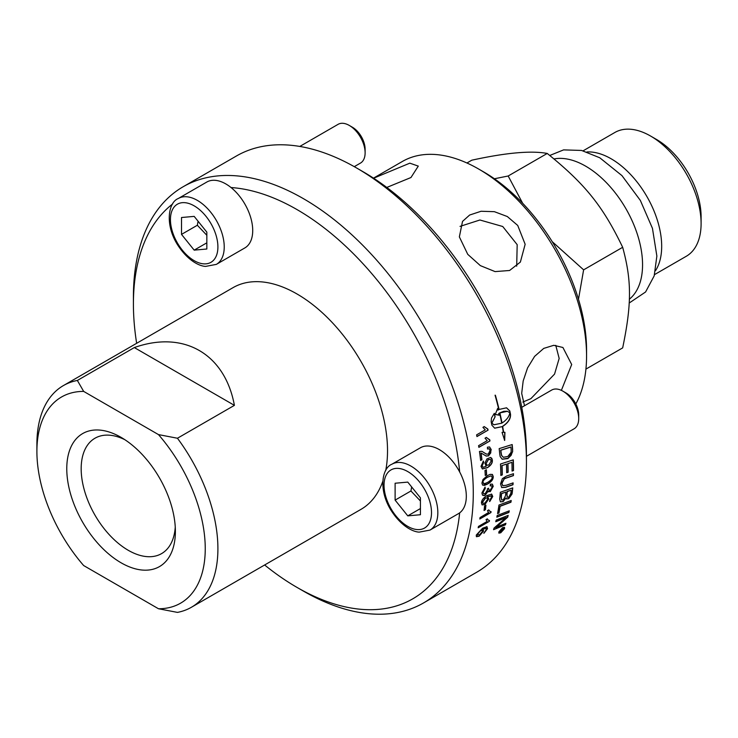 <?xml version="1.0" encoding="UTF-8"?>
<svg xmlns="http://www.w3.org/2000/svg" width="738" height="738" viewBox="0 0 738 738"><rect width="100%" height="100%" fill="white"/><g stroke="black" fill="none" stroke-linecap="round" stroke-linejoin="round"><path stroke-width="1.11" d="M373.493 178.135L402.358 161.474A152.609 88.108 60 0 1 478.658 169.03A152.609 88.108 60 0 1 586.562 355.928A152.609 88.108 60 0 1 575.806 403.954M586.562 355.928L586.562 350.08A145.441 83.975 -120 0 0 483.722 171.954L478.658 169.03M524.506 405.752L521.692 393.382L523.177 380.974L527.559 367.902L534.607 356.38L543.758 348.391L553.777 345.31L562.909 347.487L571.692 364.517L561.378 390.365M373.603 178.209L409.83 163.163L418.289 166.115L410.965 177.526L386.786 187.443M517.735 225.459L525.152 244.278L520.373 262.064L509.598 270.486L495.078 271.602L480.337 265.615L467.744 254.324L459.359 236.88L462.523 221.4L469.626 215.044L481.075 211.262L494.377 211.677L507.32 216.538L517.735 225.459M516.692 266.178L517.181 244.665L502.726 226.501L479.912 219.998L460.023 226.381M522.827 402.072L530.862 398.677L554.552 374.101L559.164 358.419L555.76 345.338M526.443 462.265L526.443 454.949A231.372 133.578 -120 0 0 362.838 171.585L356.509 167.932A240.32 138.753 60 0 1 526.443 462.265A240.32 138.753 60 0 1 476.665 572.273L423.501 602.964A240.32 138.753 -120 0 0 473.279 492.956A240.32 138.753 -120 0 0 368.382 251.104A240.32 138.753 -120 0 0 183.19 186.723A240.32 138.753 -120 0 0 133.412 296.741L133.412 304.047A231.372 133.578 60 0 1 172.701 203.919M77.361 380.457L134.316 347.57C183.762 330.034 224.878 353.77 234.407 405.356L177.443 438.243L158.476 434.599A119.039 68.726 60 0 1 205.247 548.675A119.039 68.726 60 0 1 158.476 608.749L83.671 565.557A119.039 68.726 60 0 1 36.9 451.481A119.039 68.726 60 0 1 83.671 391.408L77.361 380.457A127.988 73.892 -120 0 0 63.413 385.577A127.988 73.892 -120 0 0 36.9 444.175L36.9 451.481M158.476 608.749L177.443 612.392A127.988 73.892 -120 0 0 191.4 607.273A127.988 73.892 -120 0 0 177.443 438.243M191.4 607.273L361.011 509.34A127.988 73.892 -120 0 0 382.791 481.36M385.679 470.687A127.988 73.892 -120 0 0 387.524 450.752A127.988 73.892 -120 0 0 331.657 321.943A127.988 73.892 -120 0 0 233.023 287.654L63.413 385.577M231.04 187.535A38.044 21.965 60 0 1 252.719 230.524A38.044 21.965 60 0 1 244.841 247.931L216.354 264.379A38.044 21.965 -120 0 0 224.232 246.962A38.044 21.965 -120 0 0 197.341 200.376A38.044 21.965 -120 0 0 178.319 198.494L206.797 182.046A38.044 21.965 60 0 1 231.04 187.535A231.372 133.578 60 0 1 459.654 471.942A38.044 21.965 60 0 1 466.315 496.24A38.044 21.965 60 0 1 459.654 512.855A231.372 133.578 60 0 1 297.017 587.411L303.346 591.064A240.32 138.753 -120 0 0 423.501 602.964M297.017 587.411A231.372 133.578 60 0 1 264.638 564.985M136.65 343.299A231.372 133.578 60 0 1 133.412 304.047M482.246 530.327L480.456 530.539L477.237 534.266L479.423 534.93L482.458 531.434L482.329 530.382L480.613 530.668L477.394 534.404L477.44 535.244M183.19 186.723L236.354 156.032A240.32 138.753 60 0 1 356.509 167.932M158.476 434.599L83.671 391.408M134.316 347.57L234.407 405.356M121.078 562.79A76.807 44.345 60 0 1 66.771 468.722A76.807 44.345 60 0 1 121.078 437.366L121.078 437.366A76.807 44.345 60 0 1 175.386 531.434A76.807 44.345 60 0 1 121.078 562.79M124.805 439.673A66.614 38.459 -120 0 0 95.719 437.819A66.614 38.459 -120 0 0 94.971 515.152A66.614 38.459 -120 0 0 162.314 553.168A66.614 38.459 -120 0 0 175.257 527.052M411.675 486.96L410.937 490.982L420.429 500.991M407.773 482.108L420.429 497.855L420.429 514.727L407.773 515.862L395.116 500.115L395.116 483.233L407.773 482.108M410.937 490.982L395.116 500.115M420.429 508.556L407.773 515.862M459.654 512.855A38.044 21.965 60 0 1 458.436 513.657L429.959 530.096A38.044 21.965 -120 0 0 437.837 512.689A38.044 21.965 -120 0 0 410.937 466.093A38.044 21.965 -120 0 0 391.915 464.211L420.402 447.772A38.044 21.965 60 0 1 459.654 471.942M578.712 418.566L578.712 414.977A17.98 10.387 -120 0 0 566 392.948L562.891 391.158A22.38 12.915 60 0 1 578.712 418.566A22.38 12.915 60 0 1 574.081 428.806L526.443 456.305M521.748 407.339L551.701 390.051A22.38 12.915 60 0 1 562.891 391.158M198.079 221.243L197.341 225.256L206.834 235.265M194.177 216.382L206.834 232.129L206.834 249.01L194.177 250.136L181.511 234.389L181.511 217.516L194.177 216.382M197.341 225.256L181.511 234.389M206.834 242.83L194.177 250.136M365.116 152.84L365.116 149.251A17.98 10.387 -120 0 0 352.395 127.231L349.286 125.432A22.38 12.915 60 0 1 365.116 152.84A22.38 12.915 60 0 1 360.476 163.08L354.277 166.659M299.803 146.438L338.105 124.325A22.38 12.915 60 0 1 349.286 125.432M491.111 475.825L487.504 477.246C484.183 479.313 482.689 481.047 483.039 482.458L484.331 483.787L487.615 482.412C490.955 480.355 492.449 478.621 492.108 477.2L491.111 475.825L487.348 477.163C484.017 479.22 482.532 480.964 482.883 482.375L483.547 483.584M511.166 490.226L507.274 491.6A240.32 138.753 60 0 1 506.988 494.534L507.357 497.274L508.851 497.052L510.853 493.288A240.32 138.753 -120 0 0 511.166 490.226L507.117 491.49A240.099 138.624 60 0 1 506.831 494.423L507.283 497.209M505.862 492.108L501.582 493.63A240.32 138.753 60 0 1 501.286 496.895L501.674 499.967L503.353 499.792L505.512 495.761A240.32 138.753 -120 0 0 505.862 492.108L501.425 493.528A240.099 138.624 60 0 1 501.13 496.785L501.6 499.903M510.908 447.062A5738.181 2143.742 -176.3 0 1 500.881 450.217A240.32 138.753 60 0 1 501.12 452.662L501.637 455.438L503.344 457.274L507.855 456.481L511.139 452.191L511.157 449.774A240.32 138.753 -120 0 0 510.908 447.062L510.751 446.988A5743.079 2146.288 -176.3 0 1 500.724 450.152A240.099 138.624 60 0 1 500.964 452.597L501.48 455.364L503.187 457.2M503.048 528.934L502.126 529.469A240.32 138.753 60 0 1 501.923 530.013L502.144 530.419L502.864 529.441A240.32 138.753 -120 0 0 503.048 528.934L501.969 529.321A240.099 138.624 60 0 1 501.775 529.866L502.144 530.419M500.927 532.366L504.1 528.869L504.063 527.818L502.495 528.085L499.349 531.618L499.368 532.651L500.927 532.366M500.401 530.465A240.32 138.753 -120 0 0 500.558 530.022L503.62 528.251A240.32 138.753 60 0 1 503.279 529.201L499.709 532.338A240.32 138.753 -120 0 0 499.912 531.794L501.609 529.976A240.32 138.753 -120 0 0 501.702 529.718L500.401 530.465M503.371 528.399L502.015 530.862L501.323 530.456M502.006 423.012C506.48 420.162 509.1 416.776 509.866 412.846L507.44 411.297L499.894 412.911A240.32 138.753 60 0 1 502.006 423.012L501.849 422.966A240.099 138.624 60 0 0 499.737 412.874L499.894 412.911M486.176 463.778L487.006 465.263L488.879 464.94L491.222 460.909L490.281 459.414L488.307 459.719L486.019 463.704L486.932 465.226M487.643 499.229L487.172 497.929L485.401 498.168L482.578 502.209L482.993 503.362L484.986 503.03L487.643 499.229M486.37 528.334L482.781 529.238L483.584 531.009L479.119 536.222L476.425 536.71L476.268 535.078L482.587 528.214L486.969 526.692L487.541 528.676L483.934 533.288L486.443 529.238L486.241 528.224M486.222 528.205L482.634 529.109L483.39 529.46M488.51 512.44L487.467 510.65L488.777 509.893L489.737 511.213L491.074 511.655A240.32 138.753 60 0 1 490.927 512.578L479.811 518.999A240.32 138.753 -120 0 0 480.032 517.578L488.584 512.495M481.923 492.938L485.097 487.098L485.263 488.556L483.049 492.292L483.621 493.731L485.281 493.547L487.504 489.838L487.375 488.842L488.565 488.316L489.137 490.263L490.327 490.087L492.108 487.025L491.619 485.788L490.152 485.89L490.41 484.183L492.366 484.165L493.224 486.351L490.244 491.683L488.058 491.25L485.244 495.161L484.027 495.622L482.449 495.041L481.923 492.938M488.565 491.859L487.901 491.157L485.087 495.06L482.772 495.336M482.984 479.497L487.449 475.595L490.152 474.359L492.43 474.516L493.233 476.573C493.353 479.285 491.48 481.776 487.624 484.036L484.552 485.373L482.551 485.014L481.923 483.104L482.984 479.497M481.102 453.049A240.32 138.753 60 0 1 481.923 459.719L480.613 460.475A240.32 138.753 -120 0 0 479.469 451.462L481.942 451.324L486.139 453.99L488.233 454.202L490.097 450.401L489.11 448.741L487.532 449.027L487.431 447.21L489.598 446.96L491.231 449.802L488.657 455.807L486.222 456.066L481.102 453.049M488.067 430.153L476.951 436.573A240.32 138.753 -120 0 0 476.61 434.857L485.272 429.857L482.92 427.357L484.239 426.601L487.846 429.046A240.32 138.753 60 0 1 488.067 430.153L476.923 436.453M487.2 428.926L487.846 429.046M496.822 517.172A240.32 138.753 -120 0 0 497.181 515.475A5750.385 3192.053 20.6 0 0 509.266 510.825A240.32 138.753 60 0 1 508.888 512.495A5750.385 3216.481 -158.8 0 1 496.822 517.172M499.7 499.128A240.32 138.753 -120 0 0 500.309 492.274A5750.385 2841.475 13.6 0 0 512.744 487.873A240.32 138.753 60 0 1 512.31 492.264L512.024 494.082L508.722 498.676L506.572 498.943L506 497.938L503.122 501.628L500.429 501.849L499.7 499.128M500.844 475.42A240.32 138.753 -120 0 0 500.484 464.027A5750.385 2378.934 6.6 0 0 513.297 459.848A240.32 138.753 60 0 1 513.5 470.586L512.061 471.075A240.32 138.753 -120 0 0 511.923 462.32L507.938 463.621A240.32 138.753 60 0 1 508.122 472.228L506.683 472.707A240.32 138.753 -120 0 0 506.489 464.101L502.043 465.558A240.32 138.753 60 0 1 502.283 474.931L500.844 475.42M499.755 454.184A240.32 138.753 -120 0 0 499.174 448.621A5750.385 2113.023 3.3 0 0 512.181 444.544A240.32 138.753 60 0 1 512.615 449.174L512.615 451.813L507.91 458.575L502.246 459.239L500.18 456.591L499.755 454.184M502.643 527.652L504.534 527.338L504.571 528.592L500.761 532.781L498.888 533.131L498.87 531.886L502.643 527.652M494.312 413.335A240.32 138.753 60 0 1 495.106 416.804L491.831 423.261L494.091 424.765L501.72 423.169A240.32 138.753 -120 0 0 499.608 413.077L498.833 413.557A240.32 138.753 60 0 1 499.202 415.199L495.263 414.479L497.633 408.446A240.32 138.753 60 0 1 498.03 410.088L498.805 409.608A240.32 138.753 -120 0 0 495.05 395.208L495.382 395.208A240.32 138.753 60 0 1 499.091 409.442L506.554 407.81L509.81 410.946A240.32 138.753 60 0 1 510.53 414.378A240.32 138.753 60 0 1 510.53 414.396C510.797 418.76 508.168 422.773 502.643 426.444A240.32 138.753 60 0 1 503.648 432.339L504.93 432.33L504.672 440.429L502.043 432.357L503.334 432.339A240.32 138.753 -120 0 0 502.357 426.601L494.672 428.188L491.877 425.171A240.32 138.753 -120 0 0 491.157 421.712L491.48 418.068L494.312 413.335M506.582 476.028A5789.675 2643.544 10 0 0 513.473 473.685A240.32 138.753 60 0 1 513.427 475.623A5771.787 2664.3 -169.5 0 1 505.687 478.261L504.257 478.87L501.923 483.381L502.762 485.659L506.24 485.263A5734.583 2763.247 12.5 0 0 513.113 482.873A240.32 138.753 60 0 1 512.984 484.755A5737.23 2793.948 -167.1 0 1 505.668 487.32L501.72 487.56L500.539 483.879L502.357 478.676L506.582 476.028M497.56 513.556A240.32 138.753 -120 0 0 498.971 505.032A5750.385 3038.005 17.3 0 0 511.213 500.502A240.32 138.753 60 0 1 510.927 502.255A5745.053 3063.798 -162.1 0 1 500.106 506.296A240.32 138.753 60 0 1 498.934 513.03L497.56 513.556M495.761 521.738A240.32 138.753 -120 0 0 496.157 520.115A5750.385 3258.27 22.2 0 0 508.178 515.401A240.32 138.753 60 0 1 507.726 517.144A1487.162 1311.306 166.1 0 1 502.421 521.886L495.807 527.486L498.953 526.129A5806.15 3412.863 25.3 0 0 505.927 523.288A240.32 138.753 60 0 1 505.438 524.819A5831.713 3444.034 -154.4 0 1 493.556 529.681A240.32 138.753 -120 0 0 494.036 528.085A1605.768 1413.547 -11.7 0 0 502.191 520.936L506.185 517.504L503.085 518.842A5821.842 3319.921 -157.5 0 1 495.761 521.738M489.967 440.937L478.851 447.357A240.32 138.753 -120 0 0 478.575 445.66L487.237 440.66L485.023 438.206L486.342 437.44L489.792 439.839A240.32 138.753 60 0 1 489.967 440.937L478.833 447.219M488.999 439.673L489.792 439.839M486.13 466.231L484.94 463.086L486.951 458.916L490.512 457.449L491.803 458.353L492.32 460.06C492.68 462.883 491.01 465.438 487.329 467.717L482.403 468.944L481.001 466.379L483.39 461.019L483.667 462.541L482.117 465.779L483.003 467.329L486.213 466.268M485.253 475.503A240.32 138.753 -120 0 0 484.986 470.521L486.351 469.737A240.32 138.753 60 0 1 486.628 474.719L485.253 475.503M491.37 496.001L487.532 496.711L488.814 498.851L484.94 504.524L482.117 504.903L481.462 502.892C481.508 500.272 483.39 497.809 487.089 495.502L491.683 494.137L492.753 496.499L489.718 501.563L489.737 500.143L491.646 497.052L491.102 495.798M491.213 495.899L487.375 496.609L488.141 496.932M484.063 510.484A240.32 138.753 -120 0 0 484.552 505.964L485.918 505.179A240.32 138.753 60 0 1 485.429 509.69L484.063 510.484M489.294 521.379L478.169 527.799A240.32 138.753 -120 0 0 478.464 526.434L487.117 521.434L486.028 519.617L487.348 518.851L488.141 520.05L489.478 520.493A240.32 138.753 60 0 1 489.294 521.379L478.224 527.55M487.255 518.906L488.067 519.986M489.294 520.502L489.137 521.249M485.742 505.281A240.099 138.624 60 0 1 485.272 509.58L485.429 509.69M485.272 509.58L484.082 510.262M487.375 496.609L488.657 498.74L484.783 504.414L482.043 504.847M491.526 494.036L492.597 496.397L489.562 501.453M487.089 497.882L485.244 498.067L482.421 502.108L482.92 503.298M486.204 469.82A240.099 138.624 60 0 1 486.462 474.635L486.628 474.719M486.462 474.635L485.253 475.337M483.27 461.112L483.667 462.541M483.51 462.468L481.96 465.706L482.929 467.283M490.798 457.532L492.163 459.986C492.523 462.809 490.853 465.364 487.172 467.643L482.329 468.907M490.198 459.377L488.15 459.654L486.019 463.704M486.185 437.394L489.635 439.783M489.645 439.83L489.811 440.881M507.965 515.484A240.099 138.624 60 0 1 507.569 517.006L507.726 517.144M507.569 517.006A1488.103 1312.016 166.2 0 1 502.274 521.748L498.353 525.438M498.196 525.299L495.807 527.486M505.705 523.38L505.438 524.819M505.281 524.681A5836.704 3447.742 -154.4 0 1 493.63 529.45M495.816 521.526A5826.824 3323.518 -157.5 0 0 502.929 518.713L506.185 517.504M511.028 500.567A240.099 138.624 60 0 1 510.779 502.135L510.927 502.255M510.779 502.135A5749.961 3067.165 -162.1 0 1 499.949 506.176L500.106 506.296M499.949 506.176A240.099 138.624 60 0 1 498.777 512.901L498.934 513.03M498.777 512.901L497.596 513.353M513.307 473.741A240.099 138.624 60 0 1 513.27 475.521L513.427 475.623M513.27 475.521A5776.723 2667.307 -169.5 0 1 505.53 478.169L505.687 478.261M505.53 478.169L504.1 478.777L501.766 483.279L502.679 485.604M512.938 482.929A240.099 138.624 60 0 1 512.827 484.645L512.984 484.755M512.827 484.645A5742.129 2797.075 -167.1 0 1 505.512 487.218L501.637 487.514M494.017 424.747L491.674 423.225L495.106 416.804M494.958 416.767A240.099 138.624 -120 0 0 494.202 413.464M494.598 428.16L502.357 426.601M504.515 440.374L504.783 432.274M503.648 432.339L503.491 432.284A240.099 138.624 -120 0 0 502.486 426.389C508.012 422.726 510.65 418.714 510.382 414.35L510.373 414.341A240.099 138.624 -120 0 0 509.663 410.909L506.48 407.791M499.091 409.442L498.934 409.406A240.099 138.624 -120 0 0 495.235 395.208M498.03 410.088L497.541 408.658M495.272 414.452L497.993 414.876M499.045 415.153L498.685 413.529L499.608 413.077M507.366 411.278L503.786 411.297L499.737 412.874M504.451 527.273L504.423 528.445L500.613 532.633L498.823 533.048M503.98 527.753L502.338 527.938L499.192 531.471L499.303 532.559M501.868 530.714L501.194 530.899M501.047 530.751L499.875 531.895M500.502 530.17L501.702 529.718M512.034 444.59A240.099 138.624 60 0 1 512.458 449.101L512.615 451.813M512.458 451.739L511.13 455.337L508.371 458.113L502.163 459.202M513.141 459.903A240.099 138.624 60 0 1 513.344 470.493L513.5 470.586M513.344 470.493L512.071 470.927M507.938 463.621L511.923 462.32M507.781 463.538A240.099 138.624 60 0 1 507.965 472.135L508.122 472.228M507.965 472.135L506.683 472.56M502.043 465.558L506.489 464.101M501.877 465.475A240.099 138.624 60 0 1 502.126 474.848L502.283 474.931M502.126 474.848L500.844 475.272M512.569 487.938A240.099 138.624 60 0 1 512.154 492.154L511.868 493.962L508.565 498.556L506.499 498.888M500.346 501.785L502.965 501.508L506 497.938M509.072 510.899A240.099 138.624 60 0 1 508.731 512.366L508.888 512.495M508.731 512.366A5755.293 3219.986 -158.8 0 1 496.868 516.969M484.082 426.564L487.698 428.999L487.91 430.106M480.945 452.984A240.099 138.624 60 0 1 481.766 459.654L480.595 460.327M481.859 451.296L486.397 454.11M489.026 448.722L487.523 448.879M489.515 446.933L490.964 449.128L490.724 452.957L488.501 455.743L485.918 455.946M492.172 474.368L493.076 476.49C493.196 479.193 491.324 481.683 487.467 483.944L482.772 485.18M484.958 487.191L485.263 488.556M485.106 488.464L482.883 492.2L483.547 493.676M488.408 488.224L489.063 490.207M491.536 485.742L490.18 485.724M492.283 484.119L493.067 486.25L490.087 491.582L487.901 491.157M488.694 509.94L489.663 511.157M490.899 511.665L490.927 512.578M490.77 512.458L479.848 518.768M482.634 529.109L483.436 530.871L478.971 536.083L476.361 536.637M486.812 526.563L487.384 528.537L483.787 533.15M477.237 534.266L477.348 535.179M629.32 299.25A80.525 46.494 -120 0 0 642.558 264.748A80.525 46.494 -120 0 0 612.485 189.426A80.525 46.494 -120 0 0 554.035 158.938M655.501 270.698A71.457 41.254 -120 0 0 661.682 246.308A71.457 41.254 -120 0 0 586.941 151.945M654.56 274.591L686.303 256.261A71.457 41.254 -120 0 0 701.1 223.549A71.457 41.254 -120 0 0 650.575 136.032A71.457 41.254 -120 0 0 614.837 132.489L583.103 150.82M701.1 223.549L701.1 216.704A63.071 36.42 -120 0 0 656.497 139.454L650.575 136.032M585.926 369.101L622.669 347.884C631.756 304.185 631.756 280.523 622.669 247.304L583.62 269.85L578.481 299.277M622.669 247.304C602.9 206.17 585.16 184.094 547.236 153.449L508.178 175.995L522.661 203.273M552.199 241.64L583.62 269.85M547.236 153.449C531.166 150.46 506.019 152.701 471.794 160.192L466.933 162.997M494.405 178.762L508.178 175.995M384.037 485.281A33.561 19.382 60 0 1 407.773 471.582A33.561 19.382 60 0 1 431.509 512.689A33.561 19.382 60 0 1 407.773 526.388A33.561 19.382 60 0 1 384.037 485.281M170.441 219.555A33.561 19.382 60 0 1 194.177 205.856A33.561 19.382 60 0 1 217.904 246.962A33.561 19.382 60 0 1 194.177 260.662A33.561 19.382 60 0 1 170.441 219.555M549.764 155.469L563.592 149.888L581.553 150.441L599.773 157.775L621.959 175.616L640.353 200.432L652.447 228.328L656.866 256.049L654.191 275.864L645.584 291.98L629.173 303.041M429.959 530.096L419.193 532.126C412.846 531.895 400.633 525.991 390.384 509.257C378.483 489.34 382.016 468.012 391.915 464.211M216.354 264.379L205.588 266.409C199.242 266.169 187.028 260.274 176.779 243.531C164.888 223.623 168.421 202.286 178.319 198.494"/></g></svg>
